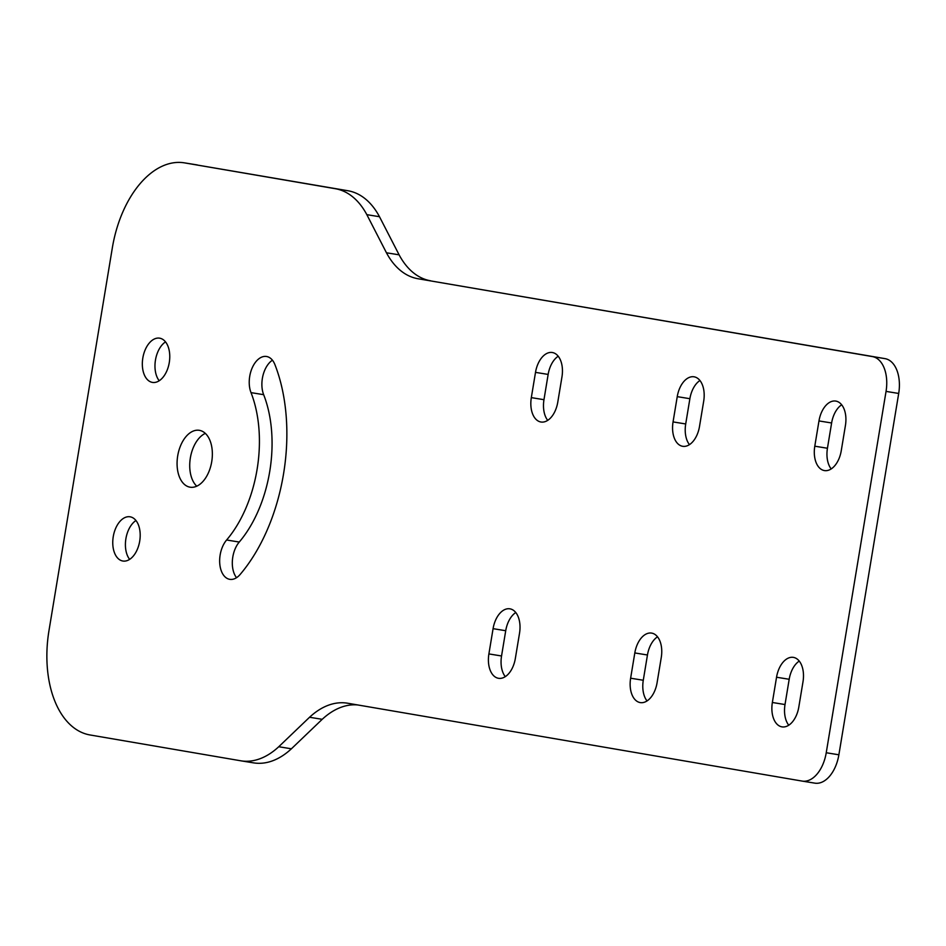 <?xml version="1.0" encoding="UTF-8"?>
<svg xmlns="http://www.w3.org/2000/svg" width="946" height="946" viewBox="0 0 946 946"><rect width="100%" height="100%" fill="white"/><g stroke="black" fill="none" stroke-linecap="round" stroke-linejoin="round"><path stroke-width="1.42" d="M142.822 358.026A22.408 13.421 99.2 0 1 159.638 338.171A22.408 13.421 99.2 0 1 169.275 362.555A22.408 13.421 99.2 0 1 152.46 382.409A22.408 13.421 99.2 0 1 142.822 358.026M159.212 380.753A22.408 13.421 99.2 0 1 155.463 360.071A22.408 13.421 99.2 0 1 165.526 341.884M177.706 455.842A28.806 17.253 99.2 0 1 199.334 430.324A28.806 17.253 99.2 0 1 211.727 461.672A28.806 17.253 99.2 0 1 190.099 487.19A28.806 17.253 99.2 0 1 177.706 455.842M196.756 486.185A28.806 17.253 99.2 0 1 190.359 457.899A28.806 17.253 99.2 0 1 205.317 433.386M113.248 536.654A22.408 13.421 99.2 0 1 130.063 516.8A22.408 13.421 99.2 0 1 139.701 541.183A22.408 13.421 99.2 0 1 122.885 561.025A22.408 13.421 99.2 0 1 113.248 536.654M129.649 559.37A22.408 13.421 99.2 0 1 125.901 538.7A22.408 13.421 99.2 0 1 135.952 520.513M818.976 420.935A22.408 13.421 99.2 0 1 835.791 401.08A22.408 13.421 99.2 0 1 845.428 425.464L841.254 450.722A22.408 13.421 99.2 0 1 824.427 470.576A22.408 13.421 99.2 0 1 814.79 446.193L818.976 420.935L831.617 422.98A22.408 13.421 99.2 0 1 841.68 404.793M831.617 422.98L827.443 448.25L814.79 446.193M535.507 372.369A22.408 13.421 99.2 0 1 552.322 352.515A22.408 13.421 99.2 0 1 561.959 376.898L557.773 402.168A22.408 13.421 99.2 0 1 540.958 422.011A22.408 13.421 99.2 0 1 531.321 397.627L535.507 372.369L548.148 374.427A22.408 13.421 99.2 0 1 558.211 356.228M548.148 374.427L543.974 399.685L531.321 397.627M677.241 396.646A22.408 13.421 99.2 0 1 694.057 376.804A22.408 13.421 99.2 0 1 703.694 401.187L699.508 426.445A22.408 13.421 99.2 0 1 682.693 446.299A22.408 13.421 99.2 0 1 673.055 421.916L677.241 396.646L689.882 398.704A22.408 13.421 99.2 0 1 699.945 380.517M689.882 398.704L685.708 423.962L673.055 421.916M776.548 677.23A22.408 13.421 99.2 0 1 793.363 657.375A22.408 13.421 99.2 0 1 803 681.759L798.814 707.017A22.408 13.421 99.2 0 1 781.999 726.871A22.408 13.421 99.2 0 1 772.362 702.488L776.548 677.23L789.189 679.275A22.408 13.421 99.2 0 1 799.252 661.088M789.189 679.275L785.014 704.545L772.362 702.488M493.079 628.664A22.408 13.421 99.2 0 1 509.894 608.822A22.408 13.421 99.2 0 1 519.531 633.193L515.345 658.463A22.408 13.421 99.2 0 1 498.53 678.306A22.408 13.421 99.2 0 1 488.893 653.923L493.079 628.664L505.72 630.722A22.408 13.421 99.2 0 1 515.783 612.523M505.72 630.722L501.546 655.98L488.893 653.923M634.813 652.941A22.408 13.421 99.2 0 1 651.628 633.099A22.408 13.421 99.2 0 1 661.266 657.482L657.08 682.74A22.408 13.421 99.2 0 1 640.265 702.594A22.408 13.421 99.2 0 1 630.627 678.211L634.813 652.941L647.454 654.999A22.408 13.421 99.2 0 1 657.517 636.812M647.454 654.999L643.28 680.257L630.627 678.211M240.142 574.459A22.408 13.421 99.2 0 1 229.783 579.342A22.408 13.421 99.2 0 1 220.146 554.959A22.408 13.421 99.2 0 1 226.614 540A105.621 63.276 99.2 0 0 251.009 392.625A22.408 13.421 99.2 0 1 249.72 376.342A22.408 13.421 99.2 0 1 266.536 356.488A22.408 13.421 99.2 0 1 274.896 364.577A150.438 90.118 99.2 0 1 240.142 574.459M236.547 577.687A22.408 13.421 99.2 0 1 232.799 557.017A22.408 13.421 99.2 0 1 239.255 542.046L226.614 540M239.255 542.046A105.621 63.276 99.2 0 0 263.662 394.683A22.408 13.421 99.2 0 1 262.373 378.388A22.408 13.421 99.2 0 1 272.424 360.201M647.029 700.939A22.408 13.421 99.2 0 1 643.28 680.257M505.294 676.65A22.408 13.421 99.2 0 1 501.546 655.98M788.763 725.215A22.408 13.421 99.2 0 1 785.014 704.545M689.457 444.632A22.408 13.421 99.2 0 1 685.708 423.962M802.303 781.112L814.754 783.134A32.01 19.168 99.2 0 0 814.849 783.146A32.01 19.168 99.2 0 0 838.877 754.79L898.7 393.453A32.01 19.168 99.2 0 0 885.03 358.64L417.978 278.739L872.378 356.583A32.01 19.168 99.2 0 1 886.047 391.396L826.236 752.744A32.01 19.168 99.2 0 1 802.208 781.1A32.01 19.168 99.2 0 1 802.102 781.077L347.702 703.233A96.019 57.517 99.2 0 0 347.407 703.185A96.019 57.517 99.2 0 0 309.555 717.257L278.751 746.737A96.019 57.517 99.2 0 1 240.899 760.821A96.019 57.517 99.2 0 1 240.603 760.761L90 734.959A96.019 57.517 99.2 0 1 48.991 630.521L112.326 247.923A96.019 57.517 99.2 0 1 184.411 162.854A96.019 57.517 99.2 0 1 184.707 162.901L335.31 188.703A96.019 57.517 99.2 0 1 366.835 214.659L379.488 216.717A96.019 57.517 99.2 0 0 347.962 190.749L184.707 162.901M309.555 717.257L322.208 719.315A96.019 57.517 99.2 0 1 357.6 704.936M322.208 719.315L291.403 748.794L278.751 746.737M291.403 748.794A96.019 57.517 99.2 0 1 253.552 762.866A96.019 57.517 99.2 0 1 253.256 762.819M196.756 164.852A96.019 57.517 99.2 0 1 197.052 164.9A96.019 57.517 99.2 0 1 197.347 164.959M430.631 280.796A96.019 57.517 99.2 0 1 399.106 254.829L386.453 252.783L366.835 214.659M399.106 254.829L379.488 216.717M547.722 420.355A22.408 13.421 99.2 0 1 543.974 399.685M831.191 468.92A22.408 13.421 99.2 0 1 827.443 448.25M417.978 278.739A96.019 57.517 99.2 0 1 386.453 252.783M263.662 394.683L251.009 392.625M885.03 358.64L872.378 356.583M898.7 393.453L886.047 391.396M838.877 754.79L826.236 752.744M347.962 190.749L335.31 188.703M814.849 783.146L802.208 781.1M253.552 762.866L240.899 760.821M197.052 164.9L184.411 162.854"/></g></svg>
